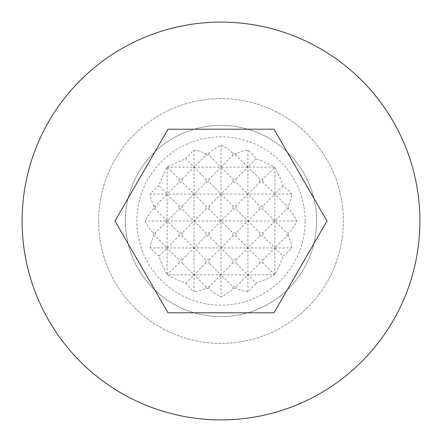 <?xml version="1.0" encoding="UTF-8"?>
<svg xmlns="http://www.w3.org/2000/svg" width="442" height="442" viewBox="0 0 442 442"><rect width="100%" height="100%" fill="white"/><g stroke="black" fill="none" stroke-linecap="round" stroke-linejoin="round"><path stroke-width="0.33" stroke-dasharray="2.21 1.66" d="M296.847 221L167.142 221L179.076 232.934L182.137 232.934L194.071 221L206.005 232.934L209.066 232.934L221 221L232.934 232.934L235.995 232.934L247.929 221L259.863 232.934L262.924 232.934L274.858 221L286.792 232.934L288.808 232.934A80.107 56.642 180 0 0 296.847 221A80.107 56.642 0 0 0 288.808 209.066A68.853 68.853 0 0 0 288.195 206.005A71.223 50.366 180 0 0 291.908 194.071A83.881 59.311 0 0 0 283.068 185.861A83.245 58.863 90 0 0 274.858 167.595A54.808 38.752 -90 0 0 274.515 167.485A54.808 38.752 180 0 0 274.405 167.142A83.245 58.863 0 0 0 256.139 158.932A83.881 59.311 90 0 0 247.929 150.092A71.223 50.366 -90 0 0 235.995 153.805A68.853 68.853 0 0 0 232.934 153.192A80.107 56.642 90 0 0 221 145.153A80.107 56.642 -90 0 0 209.066 153.192A68.853 68.853 0 0 0 206.005 153.805A71.223 50.366 90 0 0 194.071 150.092A83.881 59.311 -90 0 0 185.861 158.932A83.245 58.863 0 0 0 167.595 167.142A54.808 38.752 180 0 0 167.485 167.485A54.808 38.752 90 0 0 167.142 167.595A83.245 58.863 -90 0 0 158.932 185.861A83.881 59.311 0 0 0 150.092 194.071A71.223 50.366 180 0 0 153.805 206.005A68.853 68.853 0 0 0 153.192 209.066A80.107 56.642 0 0 0 145.153 221A80.107 56.642 180 0 0 153.192 232.934L155.208 232.934L167.142 221L145.153 221M291.908 194.071L274.858 194.071L286.792 206.005L288.195 206.005M283.068 185.861L274.858 194.071L262.924 182.137L259.863 182.137L247.929 194.071L259.863 206.005L262.924 206.005L274.858 194.071L221 194.071L232.934 206.005L235.995 206.005L247.929 194.071L235.995 182.137L232.934 182.137L221 194.071L194.071 194.071L206.005 206.005L209.066 206.005L221 194.071L209.066 182.137L206.005 182.137L194.071 194.071L167.142 194.071L179.076 206.005L182.137 206.005L194.071 194.071L182.137 182.137L179.076 182.137L167.142 194.071L150.092 194.071M153.805 206.005L155.208 206.005L167.142 194.071L158.932 185.861M158.932 256.139L167.142 247.929L150.092 247.929A83.881 59.311 180 0 0 158.932 256.139A83.245 58.863 -90 0 0 167.142 274.405A54.808 38.752 90 0 0 167.485 274.515A54.808 38.752 0 0 0 167.595 274.858A83.245 58.863 180 0 0 185.861 283.068L194.071 274.858L206.005 286.792L209.066 286.792L221 274.858L232.934 286.792L235.995 286.792L247.929 274.858L256.139 283.068A83.245 58.863 180 0 0 274.405 274.858L167.595 274.858M182.137 259.863L194.071 247.929L167.142 247.929L179.076 259.863L182.137 259.863L182.137 262.924L179.076 262.924L167.485 274.515M209.066 259.863L221 247.929L194.071 247.929L206.005 259.863L209.066 259.863L209.066 262.924L206.005 262.924L194.071 274.858L182.137 262.924M235.995 259.863L247.929 247.929L221 247.929L232.934 259.863L235.995 259.863L235.995 262.924L232.934 262.924L221 274.858L209.066 262.924M262.924 259.863L274.858 247.929L247.929 247.929L259.863 259.863L262.924 259.863L262.924 262.924L259.863 262.924L247.929 274.858L235.995 262.924M291.908 247.929A71.223 50.366 0 0 0 288.195 235.995L286.792 235.995L274.858 247.929L283.068 256.139A83.881 59.311 180 0 0 291.908 247.929L274.858 247.929L262.924 235.995L259.863 235.995L247.929 247.929L235.995 235.995L232.934 235.995L221 247.929L209.066 235.995L206.005 235.995L194.071 247.929L182.137 235.995L179.076 235.995L167.142 247.929L155.208 235.995L153.805 235.995A71.223 50.366 0 0 0 150.092 247.929M274.405 274.858A54.808 38.752 0 0 0 274.515 274.515L262.924 262.924M288.808 209.066L286.792 209.066L274.858 221L262.924 209.066L259.863 209.066L247.929 221L235.995 209.066L232.934 209.066L221 221L209.066 209.066L206.005 209.066L194.071 221L182.137 209.066L179.076 209.066L167.142 221L155.208 209.066L153.192 209.066M256.139 158.932L247.929 167.142L235.995 155.208L232.934 155.208L221 167.142L209.066 155.208L206.005 155.208L194.071 167.142L206.005 179.076L209.066 179.076L221 167.142L167.595 167.142M274.405 167.142L221 167.142L232.934 179.076L235.995 179.076L247.929 167.142L259.863 179.076L262.924 179.076L274.515 167.485M167.485 167.485L179.076 179.076L182.137 179.076L194.071 167.142L185.861 158.932M286.792 235.995L286.792 232.934M288.195 235.995A68.853 68.853 0 0 0 288.808 232.934M286.792 209.066L286.792 206.005M274.858 167.595L274.858 274.405A83.245 58.863 90 0 0 283.068 256.139M167.142 167.595L167.142 274.405M155.208 206.005L155.208 209.066M155.208 232.934L155.208 235.995M153.192 232.934A68.853 68.853 0 0 0 153.805 235.995M179.076 262.924L179.076 259.863M179.076 235.995L179.076 232.934M179.076 209.066L179.076 206.005M182.137 206.005L182.137 209.066M182.137 232.934L182.137 235.995M194.071 150.092L194.071 291.908A71.223 50.366 90 0 0 206.005 288.195L206.005 286.792M185.861 283.068A83.881 59.311 -90 0 0 194.071 291.908M206.005 155.208L206.005 153.805M206.005 262.924L206.005 259.863M206.005 235.995L206.005 232.934M206.005 209.066L206.005 206.005M209.066 153.192L209.066 155.208M209.066 206.005L209.066 209.066M209.066 286.792L209.066 288.808A80.107 56.642 -90 0 0 221 296.847A80.107 56.642 90 0 0 232.934 288.808L232.934 286.792M206.005 288.195A68.853 68.853 0 0 0 209.066 288.808M209.066 232.934L209.066 235.995M221 145.153L221 296.847M232.934 155.208L232.934 153.192M232.934 262.924L232.934 259.863M232.934 235.995L232.934 232.934M232.934 209.066L232.934 206.005M235.995 153.805L235.995 155.208M235.995 206.005L235.995 209.066M235.995 286.792L235.995 288.195A71.223 50.366 -90 0 0 247.929 291.908A83.881 59.311 90 0 0 256.139 283.068M232.934 288.808A68.853 68.853 0 0 0 235.995 288.195M235.995 232.934L235.995 235.995M247.929 150.092L247.929 291.908M259.863 262.924L259.863 259.863M259.863 235.995L259.863 232.934M259.863 209.066L259.863 206.005M262.924 206.005L262.924 209.066M262.924 232.934L262.924 235.995M274.515 274.515A54.808 38.752 -90 0 0 274.858 274.405M259.863 182.137L259.863 179.076M235.995 179.076L235.995 182.137M206.005 182.137L206.005 179.076M182.137 179.076L182.137 182.137M179.076 182.137L179.076 179.076M232.934 182.137L232.934 179.076M209.066 179.076L209.066 182.137M262.924 179.076L262.924 182.137M274.001 312.798L327.003 221L274.001 129.202L167.999 129.202L114.997 221L167.999 312.798L274.001 312.798M22.1 221A198.9 198.9 0 0 0 221 419.9A198.9 198.9 0 0 0 419.9 221A198.9 198.9 0 0 0 221 22.1A198.9 198.9 0 0 0 22.1 221M98.599 221A122.401 122.401 0 0 0 221 343.401A122.401 122.401 0 0 0 343.401 221A122.401 122.401 0 0 0 221 98.599A122.401 122.401 0 0 0 98.599 221A122.401 122.401 0 0 0 221 343.401A122.401 122.401 0 0 0 343.401 221A122.401 122.401 0 0 0 221 98.599A122.401 122.401 0 0 0 98.599 221M125.373 221A95.627 95.627 0 0 0 221 316.627A95.627 95.627 0 0 0 316.627 221A95.627 95.627 0 0 0 221 125.373A95.627 95.627 0 0 0 125.373 221A95.627 95.627 0 0 0 221 316.627A95.627 95.627 0 0 0 316.627 221A95.627 95.627 0 0 0 221 125.373A95.627 95.627 0 0 0 125.373 221M305.151 221A84.151 84.151 0 0 0 221 136.849A84.151 84.151 0 0 0 136.849 221A84.151 84.151 0 0 0 221 305.151A84.151 84.151 0 0 0 305.151 221"/><path stroke-width="0.66" d="M22.1 221A198.9 198.9 0 0 0 221 419.9A198.9 198.9 0 0 0 419.9 221A198.9 198.9 0 0 0 221 22.1A198.9 198.9 0 0 0 22.1 221M327.003 221L274.001 312.798L167.999 312.798L114.997 221L167.999 129.202L274.001 129.202L327.003 221"/></g></svg>
